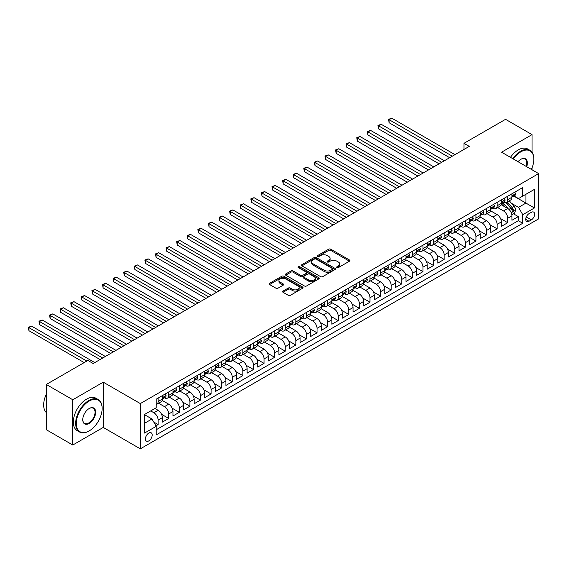 <?xml version="1.0" encoding="UTF-8"?>
<svg xmlns="http://www.w3.org/2000/svg" width="567" height="567" viewBox="0 0 567 567"><rect width="100%" height="100%" fill="white"/><g stroke="black" fill="none" stroke-linecap="round" stroke-linejoin="round"><path stroke-width="0.85" d="M336.975 267.567A1.028 0.595 0 0 0 338.428 267.567L349.478 261.189A1.467 0.85 0 0 0 349.91 260.593A1.467 0.85 0 0 0 349.478 259.991L330.759 249.182A1.467 0.85 0 0 0 328.683 249.182L317.633 255.561A1.028 0.595 0 0 0 317.336 255.979A1.028 0.595 0 0 0 317.633 256.404A1.028 0.595 0 0 0 319.086 256.404L320.518 255.575A4.706 2.715 0 0 1 327.173 255.575L328.732 256.475A4.706 2.715 0 0 1 330.114 258.396A4.706 2.715 0 0 1 328.732 260.317L327.308 261.146A1.028 0.595 0 0 0 327.003 261.564A1.028 0.595 0 0 0 327.308 261.989A1.028 0.595 0 0 0 328.761 261.989L330.192 261.16A4.706 2.715 0 0 1 336.848 261.16L338.407 262.06A4.706 2.715 0 0 1 339.782 263.981A4.706 2.715 0 0 1 338.407 265.902L336.975 266.731A1.028 0.595 0 0 0 336.67 267.149A1.028 0.595 0 0 0 336.975 267.567L336.975 266.731M148.802 440.885A4.791 2.771 120 0 0 151.935 436.661A4.791 2.771 120 0 0 151.198 432.819A4.791 2.771 120 0 0 148.802 433.06A4.791 2.771 120 0 0 145.669 437.285A4.791 2.771 120 0 0 146.406 441.126A4.791 2.771 120 0 0 148.802 440.885M283.032 291.091A1.467 0.85 0 0 0 282.6 291.686A1.467 0.85 0 0 0 283.032 292.288L288.284 295.322A1.467 0.85 0 0 0 290.361 295.322L302.636 288.234A1.467 0.85 0 0 0 303.062 287.639A1.467 0.85 0 0 0 302.636 287.037L283.918 276.228A1.467 0.85 0 0 0 281.834 276.228L269.566 283.316A1.467 0.85 0 0 0 269.134 283.911A1.467 0.85 0 0 0 269.566 284.514L275.909 288.178A1.467 0.85 0 0 0 277.993 288.178L283.238 285.144A1.467 0.85 0 0 0 283.67 284.542A1.467 0.85 0 0 0 283.238 283.947L280.098 282.125A3.934 2.268 0 0 1 278.943 280.523A3.934 2.268 0 0 1 281.374 278.425A3.934 2.268 0 0 1 285.662 278.914L297.98 286.03A3.934 2.268 0 0 1 299.135 287.639A3.934 2.268 0 0 1 296.704 289.737A3.934 2.268 0 0 1 292.416 289.241L290.361 288.057A1.467 0.85 0 0 0 288.284 288.057L283.032 291.091L283.032 292.288L288.284 289.276L288.284 288.057M103.251 382.172L72.789 399.756L46.31 384.461L46.31 429.722L72.789 445.017L103.251 427.433L140.325 448.837L140.325 403.576L103.251 382.172L103.251 427.433M532.03 152.239L532.03 134.613L501.575 152.197L538.65 173.608L140.325 403.576M532.03 134.613L505.544 119.325L463.962 143.331L463.962 149.447M46.31 384.461L87.885 360.456L93.186 363.518L469.263 146.392L463.962 143.331M320.624 276.646A1.467 0.85 0 0 0 322.701 276.646L334.977 269.566A1.467 0.85 0 0 0 335.402 268.964A1.467 0.85 0 0 0 334.977 268.368L316.258 257.56A1.467 0.85 0 0 0 314.175 257.56L301.906 264.64A1.467 0.85 0 0 0 301.474 265.243A1.467 0.85 0 0 0 301.906 265.845L320.624 276.646M298.731 267.794A1.028 0.595 0 0 1 299.773 267.936L299.773 266.717L318.803 277.702A1.467 0.85 0 0 1 319.235 278.298A1.467 0.85 0 0 1 318.803 278.9L306.534 285.988A1.467 0.85 0 0 1 304.451 285.988L285.74 275.179L285.74 273.981A1.467 0.85 0 0 0 285.307 274.577A1.467 0.85 0 0 0 285.74 275.179M285.74 273.981L290.991 270.948A1.467 0.85 0 0 1 293.068 270.948L300.659 275.328A1.467 0.85 0 0 0 302.735 275.328L306.223 273.315A1.467 0.85 0 0 0 306.655 272.72A1.467 0.85 0 0 0 306.223 272.117L298.32 267.553A1.028 0.595 0 0 1 298.015 267.135A1.028 0.595 0 0 1 298.653 266.582A1.028 0.595 0 0 1 299.773 266.717M155.925 425.824L158.122 424.555L153.728 422.018M150.709 410.919L153.884 412.755A5.996 3.459 60 0 1 158.122 420.09L162.36 417.645L162.36 422.11L168.718 418.439L161.552 414.3M158.604 403.243L164.48 406.638A5.996 3.459 60 0 1 168.718 413.974L172.956 411.529L172.956 415.994L179.314 412.322L172.148 408.19M169.2 397.127L175.075 400.522A5.996 3.459 60 0 1 179.314 407.857L183.545 405.412L183.545 409.877L189.902 406.206L182.737 402.074M179.796 391.01L185.664 394.405A5.996 3.459 60 0 1 189.902 401.741L194.141 399.296L194.141 403.761L200.498 400.089L193.333 395.957M190.392 384.894L196.26 388.289A5.996 3.459 60 0 1 200.498 395.624L204.737 393.179L204.737 397.644L211.094 393.973L203.929 389.841M200.98 378.777L206.856 382.172A5.996 3.459 60 0 1 211.094 389.508L215.332 387.063L215.332 391.528L221.683 387.856L214.524 383.724M211.576 372.661L217.452 376.056A5.996 3.459 60 0 1 221.683 383.391L225.921 380.946L225.921 385.411L232.279 381.74L225.113 377.608M222.172 366.544L228.04 369.939A5.996 3.459 60 0 1 232.279 377.275L236.517 374.83L236.517 379.295L242.874 375.623L235.709 371.491M232.761 360.428L238.636 363.823A5.996 3.459 60 0 1 242.874 371.158L247.113 368.713L247.113 373.178L253.47 369.507L246.305 365.375M243.356 354.318L249.232 357.706A5.996 3.459 60 0 1 253.47 365.042L257.702 362.596L257.702 367.062L264.059 363.39L256.894 359.258M253.952 348.202L259.821 351.59A5.996 3.459 60 0 1 264.059 358.925L268.297 356.48L268.297 360.945L274.655 357.274L267.489 353.142M264.541 342.085L270.416 345.473A5.996 3.459 60 0 1 274.655 352.816L278.893 350.363L278.893 354.829L285.251 351.164L278.085 347.025M275.137 335.969L281.012 339.357A5.996 3.459 60 0 1 285.251 346.699L289.489 344.247L289.489 348.712L295.839 345.048L288.674 340.909M285.733 329.852L291.601 333.24A5.996 3.459 60 0 1 295.839 340.583L300.078 338.13L300.078 342.596L306.435 338.931L299.27 334.792M296.328 323.736L302.197 327.124A5.996 3.459 60 0 1 306.435 334.466L310.673 332.014L310.673 336.479L317.031 332.815L309.865 328.676M306.917 317.619L312.793 321.007A5.996 3.459 60 0 1 317.031 328.35L321.269 325.897L321.269 330.363L327.62 326.698L320.461 322.559M317.513 311.503L323.388 314.891A5.996 3.459 60 0 1 327.62 322.233L331.858 319.788L331.858 324.246L338.215 320.582L331.05 316.443M328.109 305.386L333.977 308.774A5.996 3.459 60 0 1 338.215 316.117L342.454 313.671L342.454 318.137L348.811 314.465L341.646 310.326M338.697 299.27L344.573 302.658A5.996 3.459 60 0 1 348.811 310L353.05 307.555L353.05 312.02L359.407 308.349L352.242 304.21M349.293 293.153L355.169 296.541A5.996 3.459 60 0 1 359.407 303.884L363.638 301.438L363.638 305.904L369.996 302.232L362.83 298.093M359.889 287.037L365.758 290.424A5.996 3.459 60 0 1 369.996 297.767L374.234 295.322L374.234 299.787L380.592 296.116L373.426 291.977M370.485 280.92L376.353 284.308A5.996 3.459 60 0 1 380.592 291.651L384.83 289.205L384.83 293.671L391.187 289.999L384.022 285.86M381.074 274.804L386.949 278.191A5.996 3.459 60 0 1 391.187 285.534L395.426 283.089L395.426 287.554L401.776 283.883L394.618 279.744M391.669 268.687L397.545 272.075A5.996 3.459 60 0 1 401.776 279.418L406.015 276.972L406.015 281.438L412.372 277.766L405.207 273.627M402.265 262.571L408.134 265.958A5.996 3.459 60 0 1 412.372 273.301L416.61 270.856L416.61 275.321L422.968 271.65L415.802 267.511M412.854 256.454L418.729 259.842A5.996 3.459 60 0 1 422.968 267.185L427.206 264.739L427.206 269.205L433.564 265.533L426.398 261.394M423.45 250.338L429.325 253.732A5.996 3.459 60 0 1 433.564 261.068L437.795 258.623L437.795 263.088L444.152 259.417L436.987 255.278M434.046 244.221L439.914 247.616A5.996 3.459 60 0 1 444.152 254.952L448.391 252.506L448.391 256.971L454.748 253.3L447.583 249.168M444.634 238.105L450.51 241.499A5.996 3.459 60 0 1 454.748 248.835L458.987 246.39L458.987 250.855L465.344 247.184L458.179 243.052M455.23 231.988L461.106 235.383A5.996 3.459 60 0 1 465.344 242.719L469.582 240.273L469.582 244.738L475.933 241.067L468.767 236.935M465.826 225.872L471.694 229.266A5.996 3.459 60 0 1 475.933 236.602L480.171 234.157L480.171 238.622L486.529 234.951L479.363 230.819M476.422 219.755L482.29 223.15A5.996 3.459 60 0 1 486.529 230.486L490.767 228.04L490.767 232.505L497.124 228.834L489.959 224.702M487.01 213.639L492.886 217.033A5.996 3.459 60 0 1 497.124 224.369L501.363 221.924L501.363 226.389L507.713 222.718L507.713 218.252A5.996 3.459 -120 0 0 503.482 210.917L497.606 207.522M500.555 218.586L507.713 222.718M162.36 417.645A5.996 3.459 -120 0 0 158.122 410.302L154.947 408.467M172.956 411.529A5.996 3.459 -120 0 0 168.718 404.186L162.162 400.408M183.545 405.412A5.996 3.459 -120 0 0 179.314 398.069L172.758 394.292M194.141 399.296A5.996 3.459 -120 0 0 189.902 391.953L183.354 388.175M204.737 393.179A5.996 3.459 -120 0 0 200.498 385.836L193.949 382.059M215.332 387.063A5.996 3.459 -120 0 0 211.094 379.727L204.538 375.942M225.921 380.946A5.996 3.459 -120 0 0 221.683 373.61L215.134 369.826M236.517 374.83A5.996 3.459 -120 0 0 232.279 367.494L225.73 363.709M247.113 368.713A5.996 3.459 -120 0 0 242.874 361.377L236.319 357.593M257.702 362.596A5.996 3.459 -120 0 0 253.47 355.261L246.914 351.476M268.297 356.48A5.996 3.459 -120 0 0 264.059 349.144L257.51 345.36M278.893 350.363A5.996 3.459 -120 0 0 274.655 343.028L268.106 339.243M289.489 344.247A5.996 3.459 -120 0 0 285.251 336.911L278.695 333.127M300.078 338.13A5.996 3.459 -120 0 0 295.839 330.795L289.29 327.01M310.673 332.014A5.996 3.459 -120 0 0 306.435 324.678L299.886 320.894M321.269 325.897A5.996 3.459 -120 0 0 317.031 318.562L310.475 314.777M331.858 319.788A5.996 3.459 -120 0 0 327.62 312.445L321.071 308.661M342.454 313.671A5.996 3.459 -120 0 0 338.215 306.329L331.667 302.544M353.05 307.555A5.996 3.459 -120 0 0 348.811 300.212L342.255 296.428M363.638 301.438A5.996 3.459 -120 0 0 359.407 294.096L352.851 290.311M374.234 295.322A5.996 3.459 -120 0 0 369.996 287.979L363.447 284.195M384.83 289.205A5.996 3.459 -120 0 0 380.592 281.863L374.043 278.078M395.426 283.089A5.996 3.459 -120 0 0 391.187 275.746L384.632 271.969M406.015 276.972A5.996 3.459 -120 0 0 401.776 269.63L395.227 265.852M416.61 270.856A5.996 3.459 -120 0 0 412.372 263.513L405.823 259.736M427.206 264.739A5.996 3.459 -120 0 0 422.968 257.397L416.412 253.619M437.795 258.623A5.996 3.459 -120 0 0 433.564 251.28L427.008 247.503M448.391 252.506A5.996 3.459 -120 0 0 444.152 245.164L437.604 241.386M458.987 246.39A5.996 3.459 -120 0 0 454.748 239.047L448.199 235.27M469.582 240.273A5.996 3.459 -120 0 0 465.344 232.931L458.788 229.153M480.171 234.157A5.996 3.459 -120 0 0 475.933 226.821L469.384 223.037M490.767 228.04A5.996 3.459 -120 0 0 486.529 220.705L479.98 216.92M501.363 221.924A5.996 3.459 -120 0 0 497.124 214.588L490.568 210.804M531.343 212.32L529.011 213.667A4.642 2.679 120 0 0 525.978 217.763A4.642 2.679 120 0 0 526.686 221.484A4.642 2.679 120 0 0 529.011 221.25L531.343 219.904A4.642 2.679 120 0 0 534.376 215.814A4.642 2.679 120 0 0 533.66 212.093A4.642 2.679 120 0 0 531.343 212.32M140.325 448.837L538.65 218.869L538.65 173.608M144.564 423.273L151.977 418.992L156.216 426.327L156.216 434.889L522.76 223.27L522.76 214.709L518.522 207.366L511.413 203.262M156.216 426.327L144.564 433.06L144.564 414.463L156.216 407.737L156.216 399.175L522.76 187.549L522.76 196.111L534.412 189.385L534.412 207.983L522.76 214.709M164.423 397.793L164.48 397.828A5.996 3.459 60 0 0 167.478 398.126L171.716 395.681A5.996 3.459 -120 0 0 172.956 392.931L172.956 389.508M175.019 391.677L175.075 391.712A5.996 3.459 60 0 0 178.066 392.01L182.305 389.564A5.996 3.459 -120 0 0 183.545 386.822L183.545 383.391M185.615 385.56L185.664 385.595A5.996 3.459 60 0 0 188.662 385.893L192.9 383.448A5.996 3.459 -120 0 0 194.141 380.705L194.141 377.275M196.203 379.443L196.26 379.479A5.996 3.459 60 0 0 199.258 379.777L203.496 377.331A5.996 3.459 -120 0 0 204.737 374.589L204.737 371.158M206.799 373.334L206.856 373.362A5.996 3.459 60 0 0 209.854 373.66L214.085 371.215A5.996 3.459 -120 0 0 215.332 368.472L215.332 365.042M217.395 367.218L217.452 367.246A5.996 3.459 60 0 0 220.443 367.544L224.681 365.098A5.996 3.459 -120 0 0 225.921 362.356L225.921 358.925M227.984 361.101L228.04 361.129A5.996 3.459 60 0 0 231.038 361.427L235.277 358.982A5.996 3.459 -120 0 0 236.517 356.239L236.517 352.809M238.579 354.985L238.636 355.013A5.996 3.459 60 0 0 241.634 355.311L245.872 352.865A5.996 3.459 -120 0 0 247.113 350.123L247.113 346.692M249.175 348.868L249.232 348.896A5.996 3.459 60 0 0 252.223 349.194L256.461 346.749A5.996 3.459 -120 0 0 257.702 344.006L257.702 340.583M259.771 342.752L259.821 342.78A5.996 3.459 60 0 0 262.819 343.078L267.057 340.632A5.996 3.459 -120 0 0 268.297 337.889L268.297 334.466M270.36 336.635L270.416 336.663A5.996 3.459 60 0 0 273.414 336.961L277.653 334.516A5.996 3.459 -120 0 0 278.893 331.773L278.893 328.35M280.956 330.518L281.012 330.547A5.996 3.459 60 0 0 284.01 330.844L288.242 328.399A5.996 3.459 -120 0 0 289.489 325.656L289.489 322.233M291.551 324.402L291.601 324.43A5.996 3.459 60 0 0 294.599 324.728L298.837 322.283A5.996 3.459 -120 0 0 300.078 319.54L300.078 316.117M302.14 318.285L302.197 318.314A5.996 3.459 60 0 0 305.195 318.611L309.433 316.166A5.996 3.459 -120 0 0 310.673 313.423L310.673 310M312.736 312.169L312.793 312.197A5.996 3.459 60 0 0 315.791 312.495L320.029 310.05A5.996 3.459 -120 0 0 321.269 307.307L321.269 303.884M323.332 306.052L323.388 306.081A5.996 3.459 60 0 0 326.379 306.378L330.618 303.933A5.996 3.459 -120 0 0 331.858 301.19L331.858 297.767M333.92 299.936L333.977 299.971A5.996 3.459 60 0 0 336.975 300.262L341.214 297.817A5.996 3.459 -120 0 0 342.454 295.074L342.454 291.651M344.516 293.819L344.573 293.855A5.996 3.459 60 0 0 347.571 294.145L351.809 291.7A5.996 3.459 -120 0 0 353.05 288.957L353.05 285.534M355.112 287.703L355.169 287.738A5.996 3.459 60 0 0 358.16 288.029L362.398 285.584A5.996 3.459 -120 0 0 363.638 282.841L363.638 279.418M365.708 281.586L365.758 281.622A5.996 3.459 60 0 0 368.756 281.912L372.994 279.467A5.996 3.459 -120 0 0 374.234 276.724L374.234 273.301M376.297 275.47L376.353 275.505A5.996 3.459 60 0 0 379.351 275.803L383.59 273.351A5.996 3.459 -120 0 0 384.83 270.608L384.83 267.185M386.892 269.353L386.949 269.389A5.996 3.459 60 0 0 389.947 269.686L394.178 267.234A5.996 3.459 -120 0 0 395.426 264.491L395.426 261.068M397.488 263.237L397.545 263.272A5.996 3.459 60 0 0 400.536 263.57L404.774 261.118A5.996 3.459 -120 0 0 406.015 258.375L406.015 254.952M408.077 257.12L408.134 257.156A5.996 3.459 60 0 0 411.132 257.453L415.37 255.001A5.996 3.459 -120 0 0 416.61 252.258L416.61 248.835M418.673 251.004L418.729 251.039A5.996 3.459 60 0 0 421.728 251.337L425.966 248.892A5.996 3.459 -120 0 0 427.206 246.142L427.206 242.719M429.269 244.887L429.325 244.923A5.996 3.459 60 0 0 432.316 245.22L436.555 242.775A5.996 3.459 -120 0 0 437.795 240.025L437.795 236.602M439.864 238.771L439.914 238.806A5.996 3.459 60 0 0 442.912 239.104L447.15 236.659A5.996 3.459 -120 0 0 448.391 233.916L448.391 230.486M450.453 232.654L450.51 232.69A5.996 3.459 60 0 0 453.508 232.987L457.746 230.542A5.996 3.459 -120 0 0 458.987 227.799L458.987 224.369M461.049 226.538L461.106 226.573A5.996 3.459 60 0 0 464.104 226.871L468.335 224.426A5.996 3.459 -120 0 0 469.582 221.683L469.582 218.252M471.645 220.421L471.694 220.457A5.996 3.459 60 0 0 474.692 220.754L478.931 218.309A5.996 3.459 -120 0 0 480.171 215.566L480.171 212.136M482.233 214.312L482.29 214.34A5.996 3.459 60 0 0 485.288 214.638L489.527 212.193A5.996 3.459 -120 0 0 490.767 209.45L490.767 206.019M492.829 208.195L492.886 208.224A5.996 3.459 60 0 0 495.884 208.521L500.122 206.076A5.996 3.459 -120 0 0 501.363 203.333L501.363 199.903M156.216 429.758L518.309 220.705L518.309 216.601L511.951 220.272L511.951 215.807A5.996 3.459 -120 0 0 507.713 208.472L501.164 204.687M503.425 202.079L503.482 202.107A5.996 3.459 -120 0 0 506.473 202.405A5.996 3.459 -120 0 0 507.713 199.662L507.713 196.239M506.473 202.405L510.711 199.96A5.996 3.459 -120 0 0 511.951 197.217L511.951 193.786M158.122 398.069L158.122 401.5A5.996 3.459 60 0 1 156.882 404.243A5.996 3.459 60 0 1 156.216 404.484M156.882 404.243L161.12 401.797A5.996 3.459 -120 0 0 162.36 399.048L162.36 395.624M168.718 391.953L168.718 395.383A5.996 3.459 60 0 1 167.478 398.126M179.314 385.836L179.314 389.267A5.996 3.459 60 0 1 178.066 392.01M189.902 379.72L189.902 383.15A5.996 3.459 60 0 1 188.662 385.893M200.498 373.61L200.498 377.034A5.996 3.459 60 0 1 199.258 379.777M211.094 367.494L211.094 370.917A5.996 3.459 60 0 1 209.854 373.66M221.683 361.377L221.683 364.801A5.996 3.459 60 0 1 220.443 367.544M232.279 355.261L232.279 358.684A5.996 3.459 60 0 1 231.038 361.427M242.874 349.144L242.874 352.568A5.996 3.459 60 0 1 241.634 355.311M253.47 343.028L253.47 346.451A5.996 3.459 60 0 1 252.223 349.194M264.059 336.911L264.059 340.335A5.996 3.459 60 0 1 262.819 343.078M274.655 330.795L274.655 334.218A5.996 3.459 60 0 1 273.414 336.961M285.251 324.678L285.251 328.102A5.996 3.459 60 0 1 284.01 330.844M295.839 318.562L295.839 321.985A5.996 3.459 60 0 1 294.599 324.728M306.435 312.445L306.435 315.869A5.996 3.459 60 0 1 305.195 318.611M317.031 306.329L317.031 309.752A5.996 3.459 60 0 1 315.791 312.495M327.62 300.212L327.62 303.636A5.996 3.459 60 0 1 326.379 306.378M338.215 294.096L338.215 297.519A5.996 3.459 60 0 1 336.975 300.262M348.811 287.979L348.811 291.403A5.996 3.459 60 0 1 347.571 294.145M359.407 281.863L359.407 285.286A5.996 3.459 60 0 1 358.16 288.029M369.996 275.746L369.996 279.17A5.996 3.459 60 0 1 368.756 281.912M380.592 269.63L380.592 273.053A5.996 3.459 60 0 1 379.351 275.803M391.187 263.513L391.187 266.944A5.996 3.459 60 0 1 389.947 269.686M401.776 257.397L401.776 260.827A5.996 3.459 60 0 1 400.536 263.57M412.372 251.28L412.372 254.711A5.996 3.459 60 0 1 411.132 257.453M422.968 245.164L422.968 248.594A5.996 3.459 60 0 1 421.728 251.337M433.564 239.047L433.564 242.478A5.996 3.459 60 0 1 432.316 245.22M444.152 232.931L444.152 236.361A5.996 3.459 60 0 1 442.912 239.104M454.748 226.814L454.748 230.245A5.996 3.459 60 0 1 453.508 232.987M465.344 220.705L465.344 224.128A5.996 3.459 60 0 1 464.104 226.871M475.933 214.588L475.933 218.012A5.996 3.459 60 0 1 474.692 220.754M486.529 208.472L486.529 211.895A5.996 3.459 60 0 1 485.288 214.638M497.124 202.355L497.124 205.778A5.996 3.459 60 0 1 495.884 208.521M497.124 224.369L497.124 228.834M486.529 230.486L486.529 234.951M475.933 236.602L475.933 241.067M465.344 242.719L465.344 247.184M454.748 248.835L454.748 253.3M444.152 254.952L444.152 259.417M433.564 261.068L433.564 265.533M422.968 267.185L422.968 271.65M412.372 273.301L412.372 277.766M401.776 279.418L401.776 283.883M391.187 285.534L391.187 289.999M380.592 291.651L380.592 296.116M369.996 297.767L369.996 302.232M359.407 303.884L359.407 308.349M348.811 310L348.811 314.465M338.215 316.117L338.215 320.582M327.62 322.233L327.62 326.698M317.031 328.35L317.031 332.815M306.435 334.466L306.435 338.931M295.839 340.583L295.839 345.048M285.251 346.699L285.251 351.164M274.655 352.816L274.655 357.274M264.059 358.925L264.059 363.39M253.47 365.042L253.47 369.507M242.874 371.158L242.874 375.623M232.279 377.275L232.279 381.74M221.683 383.391L221.683 387.856M211.094 389.508L211.094 393.973M200.498 395.624L200.498 400.089M189.902 401.741L189.902 406.206M179.314 407.857L179.314 412.322M168.718 413.974L168.718 418.439M158.122 420.09L158.122 424.555M151.977 418.992L144.564 414.711M518.522 207.366L525.935 203.085L525.935 194.283L534.412 189.385M513.808 196.083L534.412 207.983M514.014 195.962L518.522 198.563L522.76 196.111M532.03 169.781L532.03 167.903M72.789 399.756L72.789 445.017M513.489 213.823L518.309 216.601M518.309 220.705L522.76 223.27M337.386 267.716L338.407 267.128A4.706 2.715 0 0 0 339.782 265.207L339.782 263.981M330.114 258.396L330.114 259.622A4.706 2.715 0 0 1 328.732 261.543L327.719 262.131M349.456 261.203L330.759 250.408A1.467 0.85 0 0 0 328.683 250.408L318.044 256.546M334.955 269.58L316.258 258.779A1.467 0.85 0 0 0 314.175 258.779L301.928 265.852M332.375 269.389A1.028 0.595 0 0 0 332.673 268.964A1.028 0.595 0 0 0 332.375 268.545L315.947 259.062A1.028 0.595 0 0 0 314.487 259.062L312.984 259.927A4.706 2.715 0 0 0 311.602 261.848A4.706 2.715 0 0 0 312.984 263.775L324.211 270.253A4.706 2.715 0 0 0 330.866 270.253L332.375 269.389L332.375 270.608A1.028 0.595 0 0 0 332.673 270.19L332.673 268.964M311.602 261.848L311.602 263.074A4.706 2.715 0 0 0 312.984 264.995L312.984 263.775M332.375 270.608L330.866 271.48A4.706 2.715 0 0 1 324.211 271.48L312.984 264.995M285.754 275.193L290.991 272.167L290.991 270.948M306.655 272.72L306.655 273.939A1.467 0.85 0 0 1 306.223 274.541L302.735 276.554A1.467 0.85 0 0 1 300.659 276.554L293.068 272.167A1.467 0.85 0 0 0 290.991 272.167M299.773 267.936L318.782 278.914M308.533 279.878A3.934 2.268 0 0 0 312.821 280.367A3.934 2.268 0 0 0 315.252 278.269A3.934 2.268 0 0 0 314.097 276.668L309.759 274.159A1.467 0.85 0 0 0 307.675 274.159L304.195 276.172A1.467 0.85 0 0 0 303.763 276.767A1.467 0.85 0 0 0 304.195 277.369L308.533 279.878L308.533 281.097A3.934 2.268 0 0 0 312.821 281.593A3.934 2.268 0 0 0 315.252 279.496L315.252 278.269M303.763 276.767L303.763 277.993A1.467 0.85 0 0 0 304.195 278.595L304.195 277.369M308.533 281.097L304.195 278.595M299.135 287.639L299.135 288.858A3.934 2.268 0 0 1 296.704 290.956A3.934 2.268 0 0 1 292.416 290.467L290.361 289.276A1.467 0.85 0 0 0 288.284 289.276M278.943 280.523L278.943 281.742A3.934 2.268 0 0 0 280.098 283.351L280.098 282.125M283.224 285.158L280.098 283.351M302.615 288.249L283.918 277.454A1.467 0.85 0 0 0 281.834 277.454L269.587 284.528L269.566 283.316M511.866 214.758L514.602 213.178L515.658 210.123A3.969 2.289 -120 0 0 514.113 206.395L509.272 200.789M508.308 208.854L502.773 202.454M505.154 206.99L501.944 203.277A9.511 5.493 -120 0 0 501.653 202.943M389.118 147.214L428.475 169.937L367.933 134.981L367.933 131.927L370.577 130.396L433.769 166.875M505.934 202.617L510.832 208.287A3.969 2.289 60 0 1 512.249 211.023C512.844 211.824 513.27 211.576 513.518 210.286A3.969 2.289 -120 0 0 512.1 207.557L507.259 201.951M506.225 202.525L511.484 208.621A2.02 1.169 60 0 1 511.994 209.407L513.518 210.286M512.249 211.023L512.533 211.491M514.758 192.17L515.658 193.73A3.969 2.289 60 0 1 514.836 195.487L512.823 196.65A3.969 2.289 -120 0 0 513.518 195.735L513.433 195.381M452.31 156.173L389.118 119.694L391.769 118.163L454.961 154.649M512.086 196.834L512.1 196.834A3.969 2.289 -120 0 0 512.823 196.65M513.007 195.438L513.518 195.735L512.249 196.465A3.969 2.289 60 0 1 511.951 197.032M449.659 157.704L389.118 122.748L389.118 119.694L388.537 119.353L391.769 118.163M389.118 122.748L388.537 119.353M531.385 169.413A18.279 10.553 120 0 0 533.831 159.263A18.279 10.553 120 0 0 520.903 151.8A18.279 10.553 120 0 0 513.341 158.994M512.795 158.682A18.725 10.816 -60 0 1 520.591 151.254A18.725 10.816 -60 0 1 529.954 150.326A18.725 10.816 -60 0 1 533.831 158.895A18.725 10.816 -60 0 1 533.831 159.079M518.032 161.701A9.136 5.273 -60 0 1 520.903 159.263L520.903 159.263A9.136 5.273 -60 0 1 526.693 166.705M510.463 157.335A18.725 10.816 -60 0 1 518.259 149.908A18.725 10.816 -60 0 1 527.622 148.979L529.954 150.326M526.141 166.379A8.689 5.018 120 0 0 524.936 159.015A8.689 5.018 120 0 0 520.747 159.362M88.891 431.069L89.21 430.885A18.279 10.553 120 0 0 102.138 408.502A18.279 10.553 120 0 0 89.21 401.039A18.279 10.553 120 0 0 76.29 423.421A18.279 10.553 120 0 0 89.21 430.885L88.891 431.069A18.725 10.816 -60 0 1 79.529 431.997A18.725 10.816 -60 0 1 76.658 416.993A18.725 10.816 -60 0 1 88.891 400.486A18.725 10.816 -60 0 1 98.254 399.558A18.725 10.816 -60 0 1 102.138 408.134A18.725 10.816 -60 0 1 102.131 408.318M89.21 423.421A9.136 5.273 -60 0 1 82.747 419.693A9.136 5.273 -60 0 1 89.21 408.502L89.21 408.502A9.136 5.273 -60 0 1 95.674 412.23A9.136 5.273 -60 0 1 89.21 423.421M82.754 419.509A8.689 5.018 120 0 0 84.547 423.301A8.689 5.018 120 0 0 88.891 422.876A8.689 5.018 120 0 0 94.569 415.214A8.689 5.018 120 0 0 93.236 408.254A8.689 5.018 120 0 0 89.047 408.594M79.529 431.997L77.197 430.651A18.725 10.816 -60 0 1 74.327 415.646A18.725 10.816 -60 0 1 86.56 399.14A18.725 10.816 -60 0 1 95.929 398.218L98.254 399.558M46.31 412.599A18.725 10.816 -60 0 1 46.31 394.249M504.169 198.287L505.069 199.846A3.969 2.289 60 0 1 504.247 201.604L502.234 202.766A3.969 2.289 -120 0 0 502.922 201.852L502.844 201.498M441.714 162.29L378.529 125.81L381.173 124.279L444.365 160.759M501.49 202.951L501.512 202.951A3.969 2.289 -120 0 0 502.234 202.766M502.412 201.554L502.922 201.852L501.653 202.582A3.969 2.289 60 0 1 501.363 203.149M439.071 163.82L378.529 128.865L378.529 125.81L377.941 125.47L381.173 124.279M378.529 128.865L377.941 125.47M493.573 204.403L494.474 205.963A3.969 2.289 60 0 1 493.651 207.72L491.639 208.883A3.969 2.289 -120 0 0 492.333 207.969L492.248 207.614M431.126 168.406L367.352 131.587L370.577 130.396M490.902 209.067L490.916 209.067A3.969 2.289 -120 0 0 491.639 208.883M491.816 207.671L492.333 207.969L491.057 208.699A3.969 2.289 60 0 1 490.767 209.266M367.933 134.981L367.352 131.587M482.978 210.52L483.878 212.079A3.969 2.289 60 0 1 483.056 213.837L481.043 214.999A3.969 2.289 -120 0 0 481.737 214.078L481.652 213.731M420.53 174.523L357.338 138.043L359.988 136.512L423.18 172.992M480.306 215.184L480.32 215.184A3.969 2.289 -120 0 0 481.043 214.999M481.227 213.787L481.737 214.078L480.469 214.815A3.969 2.289 60 0 1 480.171 215.382M417.879 176.054L357.338 141.098L357.338 138.043L356.756 137.703L359.988 136.512M357.338 141.098L356.756 137.703M472.389 216.637L473.289 218.196A3.969 2.289 60 0 1 472.467 219.953L470.454 221.109A3.969 2.289 -120 0 0 471.142 220.194L471.057 219.847M409.934 180.639L346.742 144.16L349.392 142.629L412.585 179.108M469.71 221.3L469.724 221.3A3.969 2.289 -120 0 0 470.454 221.109M470.631 219.904L471.142 220.194L469.873 220.932A3.969 2.289 60 0 1 469.582 221.499M407.29 182.17L346.742 147.214L346.742 144.16L346.161 143.82L349.392 142.629M346.742 147.214L346.161 143.82M461.793 222.753L462.693 224.312A3.969 2.289 60 0 1 461.871 226.063L459.858 227.225A3.969 2.289 -120 0 0 460.546 226.311L460.468 225.964M399.345 186.756L336.153 150.276L338.797 148.745L401.989 185.225M459.121 227.417L459.135 227.417A3.969 2.289 -120 0 0 459.858 227.225M460.035 226.02L460.546 226.311L459.277 227.048A3.969 2.289 60 0 1 458.987 227.615M396.694 188.287L336.153 153.331L336.153 150.276L335.565 149.936L338.797 148.745M336.153 153.331L335.565 149.936M451.197 228.87L452.097 230.429A3.969 2.289 60 0 1 451.275 232.179L449.262 233.342A3.969 2.289 -120 0 0 449.957 232.427L449.872 232.08M388.749 192.872L325.557 156.386L328.208 154.862L391.4 191.341M448.525 233.533L448.54 233.533A3.969 2.289 -120 0 0 449.262 233.342M449.44 232.137L449.957 232.427L448.681 233.165A3.969 2.289 60 0 1 448.391 233.732M386.099 194.403L325.557 159.447L325.557 156.386L324.976 156.053L328.208 154.862M325.557 159.447L324.976 156.053M440.602 234.986L441.502 236.545A3.969 2.289 60 0 1 440.687 238.296L438.674 239.458A3.969 2.289 -120 0 0 439.361 238.544L439.276 238.197M378.154 198.989L314.961 162.502L317.612 160.978L380.804 197.458M437.93 239.65L437.944 239.65A3.969 2.289 -120 0 0 438.674 239.458M438.851 238.253L439.361 238.544L438.093 239.281A3.969 2.289 60 0 1 437.795 239.848M375.51 200.52L314.961 165.564L314.961 162.502L314.38 162.169L317.612 160.978M314.961 165.564L314.38 162.169M430.013 241.095L430.913 242.662A3.969 2.289 60 0 1 430.091 244.412L428.078 245.575A3.969 2.289 -120 0 0 428.765 244.66L428.687 244.313M367.558 205.105L304.373 168.619L307.016 167.095L370.208 203.574M427.334 245.766L427.355 245.766A3.969 2.289 -120 0 0 428.078 245.575M428.255 244.37L428.765 244.66L427.497 245.398A3.969 2.289 60 0 1 427.206 245.965M364.914 206.636L304.373 171.681L304.373 168.619L303.784 168.286L307.016 167.095M304.373 171.681L303.784 168.286M419.417 247.212L420.317 248.771A3.969 2.289 60 0 1 419.495 250.529L417.482 251.691A3.969 2.289 -120 0 0 418.177 250.777L418.092 250.43M356.969 211.222L293.777 174.735L296.428 173.211L359.613 209.691M416.745 251.883L416.759 251.883A3.969 2.289 -120 0 0 417.482 251.691M417.659 250.479L418.177 250.777L416.901 251.514A3.969 2.289 60 0 1 416.61 252.081M354.318 212.753L293.777 177.797L293.777 174.735L293.196 174.402L296.428 173.211M293.777 177.797L293.196 174.402M408.821 253.329L409.721 254.888A3.969 2.289 60 0 1 408.899 256.645L406.886 257.808A3.969 2.289 -120 0 0 407.581 256.894L407.496 256.546M346.373 217.338L283.181 180.852L285.832 179.328L349.024 215.807M406.149 257.992L406.163 257.992A3.969 2.289 -120 0 0 406.886 257.808M407.071 256.596L407.581 256.894L406.312 257.631A3.969 2.289 60 0 1 406.015 258.191M343.722 218.869L283.181 183.914L283.181 180.852L282.6 180.519L285.832 179.328M283.181 183.914L282.6 180.519M398.232 259.445L399.133 261.004A3.969 2.289 60 0 1 398.31 262.762L396.298 263.924A3.969 2.289 -120 0 0 396.985 263.01L396.9 262.656M335.777 223.455L272.585 186.968L275.236 185.444L338.428 221.924M395.553 264.109L395.575 264.109A3.969 2.289 -120 0 0 396.298 263.924M396.475 262.712L396.985 263.01L395.716 263.747A3.969 2.289 60 0 1 395.426 264.307M333.134 224.986L272.585 190.03L272.585 186.968L272.004 186.635L275.236 185.444M272.585 190.03L272.004 186.635M387.637 265.562L388.537 267.121A3.969 2.289 60 0 1 387.715 268.878L385.702 270.041A3.969 2.289 -120 0 0 386.396 269.127L386.311 268.772M325.189 229.571L261.997 193.085L264.64 191.561L327.832 228.04M384.965 270.225L384.979 270.225A3.969 2.289 -120 0 0 385.702 270.041M385.879 268.829L386.396 269.127L385.121 269.864A3.969 2.289 60 0 1 384.83 270.424M322.538 231.102L261.997 196.147L261.997 193.085L261.415 192.752L264.64 191.561M261.997 196.147L261.415 192.752M377.041 271.678L377.941 273.237A3.969 2.289 60 0 1 377.119 274.995L375.106 276.157A3.969 2.289 -120 0 0 375.801 275.243L375.715 274.889M314.593 235.688L251.401 199.201L254.051 197.67L317.244 234.157M374.369 276.342L374.383 276.342A3.969 2.289 -120 0 0 375.106 276.157M375.29 274.945L375.801 275.243L374.525 275.98A3.969 2.289 60 0 1 374.234 276.54M311.942 237.219L251.401 202.263L251.401 199.201L250.82 198.868L254.051 197.67M251.401 202.263L250.82 198.868M366.452 277.795L367.352 279.354A3.969 2.289 60 0 1 366.53 281.112L364.517 282.274A3.969 2.289 -120 0 0 365.205 281.36L365.12 281.005M303.997 241.804L240.805 205.318L243.456 203.787L306.648 240.273M363.773 282.458L363.787 282.458A3.969 2.289 -120 0 0 364.517 282.274M364.694 281.062L365.205 281.36L363.936 282.097A3.969 2.289 60 0 1 363.638 282.657M301.353 243.328L240.805 208.38L240.805 205.318L240.224 204.985L243.456 203.787M240.805 208.38L240.224 204.985M355.856 283.911L356.756 285.47A3.969 2.289 60 0 1 355.934 287.228L353.921 288.39A3.969 2.289 -120 0 0 354.609 287.476L354.531 287.122M293.408 247.921L230.216 211.434L232.86 209.903L296.052 246.39M353.177 288.575L353.198 288.575A3.969 2.289 -120 0 0 353.921 288.39M354.099 287.178L354.609 287.476L353.34 288.213A3.969 2.289 60 0 1 353.05 288.773M290.758 249.445L230.216 214.496L230.216 211.434L229.628 211.101L232.86 209.903M230.216 214.496L229.628 211.101M345.26 290.028L346.161 291.587A3.969 2.289 60 0 1 345.338 293.345L343.326 294.507A3.969 2.289 -120 0 0 344.02 293.593L343.935 293.238M282.813 254.037L219.62 217.551L222.271 216.02L285.463 252.506M342.588 294.691L342.603 294.691A3.969 2.289 -120 0 0 343.326 294.507M343.503 293.295L344.02 293.593L342.744 294.33A3.969 2.289 60 0 1 342.454 294.89M280.162 255.561L219.62 220.613L219.62 217.551L219.039 217.218L222.271 216.02M219.62 220.613L219.039 217.218M334.665 296.144L335.565 297.703A3.969 2.289 60 0 1 334.743 299.461L332.73 300.623A3.969 2.289 -120 0 0 333.424 299.709L333.339 299.355M272.217 260.154L209.025 223.667L211.675 222.136L274.867 258.623M331.993 300.808L332.007 300.808A3.969 2.289 -120 0 0 332.73 300.623M332.914 299.411L333.424 299.709L332.156 300.439A3.969 2.289 60 0 1 331.858 301.006M269.566 261.678L209.025 226.729L209.025 223.667L208.443 223.334L211.675 222.136M209.025 226.729L208.443 223.334M324.076 302.261L324.976 303.82A3.969 2.289 60 0 1 324.154 305.578L322.141 306.74A3.969 2.289 -120 0 0 322.829 305.826L322.751 305.471M261.621 266.27L198.436 229.784L201.079 228.253L264.272 264.739M321.397 306.924L321.418 306.924A3.969 2.289 -120 0 0 322.141 306.74M322.318 305.528L322.829 305.826L321.56 306.556A3.969 2.289 60 0 1 321.269 307.123M258.977 267.794L198.436 232.839L198.436 229.784L197.848 229.451L201.079 228.253M198.436 232.839L197.848 229.451M313.48 308.377L314.38 309.936A3.969 2.289 60 0 1 313.558 311.694L311.545 312.856A3.969 2.289 -120 0 0 312.24 311.942L312.155 311.588M251.032 272.387L187.84 235.9L190.484 234.369L253.676 270.856M310.808 313.041L310.822 313.041A3.969 2.289 -120 0 0 311.545 312.856M311.722 311.644L312.24 311.942L310.964 312.672A3.969 2.289 60 0 1 310.673 313.239M248.381 273.911L187.84 238.955L187.84 235.9L187.259 235.567L190.484 234.369M187.84 238.955L187.259 235.567M302.884 314.494L303.784 316.053A3.969 2.289 60 0 1 302.962 317.811L300.949 318.973A3.969 2.289 -120 0 0 301.644 318.059L301.559 317.704M240.436 278.496L177.244 242.017L179.895 240.486L243.087 276.972M300.212 319.157L300.226 319.157A3.969 2.289 -120 0 0 300.949 318.973M301.134 317.761L301.644 318.059L300.375 318.789A3.969 2.289 60 0 1 300.078 319.356M237.786 280.027L177.244 245.072L177.244 242.017L176.663 241.677L179.895 240.486M177.244 245.072L176.663 241.677M292.296 320.61L293.196 322.169A3.969 2.289 60 0 1 292.374 323.927L290.361 325.089A3.969 2.289 -120 0 0 291.048 324.175L290.963 323.821M229.841 284.613L166.648 248.133L169.299 246.602L232.491 283.089M289.617 325.274L289.631 325.274A3.969 2.289 -120 0 0 290.361 325.089M290.538 323.877L291.048 324.175L289.78 324.905A3.969 2.289 60 0 1 289.489 325.472M227.197 286.144L166.648 251.188L166.648 248.133L166.067 247.793L169.299 246.602M166.648 251.188L166.067 247.793M281.7 326.727L282.6 328.286A3.969 2.289 60 0 1 281.778 330.044L279.765 331.206A3.969 2.289 -120 0 0 280.452 330.292L280.374 329.937M219.252 290.729L156.06 254.25L158.703 252.719L221.895 289.205M279.028 331.39L279.042 331.39A3.969 2.289 -120 0 0 279.765 331.206M279.942 329.994L280.452 330.292L279.184 331.022A3.969 2.289 60 0 1 278.893 331.589M216.601 292.26L156.06 257.305L156.06 254.25L155.471 253.91L158.703 252.719M156.06 257.305L155.471 253.91M271.104 332.843L272.004 334.402A3.969 2.289 60 0 1 271.182 336.16L269.169 337.322A3.969 2.289 -120 0 0 269.864 336.408L269.779 336.054M208.656 296.846L145.464 260.366L148.115 258.835L211.307 295.322M268.432 337.507L268.446 337.507A3.969 2.289 -120 0 0 269.169 337.322M269.346 336.111L269.864 336.408L268.588 337.138A3.969 2.289 60 0 1 268.297 337.705M206.005 298.377L145.464 263.421L145.464 260.366L144.883 260.026L148.115 258.835M145.464 263.421L144.883 260.026M260.508 338.96L261.408 340.519A3.969 2.289 60 0 1 260.593 342.277L258.58 343.439A3.969 2.289 -120 0 0 259.268 342.525L259.183 342.17M198.06 302.962L134.868 266.483L137.519 264.952L200.711 301.438M257.836 343.623L257.85 343.623A3.969 2.289 -120 0 0 258.58 343.439M258.758 342.227L259.268 342.525L257.999 343.255A3.969 2.289 60 0 1 257.702 343.822M195.409 304.493L134.868 269.538L134.868 266.483L134.287 266.143L137.519 264.952M134.868 269.538L134.287 266.143M249.919 345.076L250.82 346.635A3.969 2.289 60 0 1 249.997 348.393L247.985 349.555A3.969 2.289 -120 0 0 248.672 348.641L248.594 348.287M187.464 309.079L124.279 272.599L126.923 271.069L190.115 307.555M247.24 349.74L247.262 349.74A3.969 2.289 -120 0 0 247.985 349.555M248.162 348.344L248.672 348.641L247.403 349.371A3.969 2.289 60 0 1 247.113 349.938M184.821 310.61L124.279 275.654L124.279 272.599L123.691 272.259L126.923 271.069M124.279 275.654L123.691 272.259M239.324 351.193L240.224 352.752A3.969 2.289 60 0 1 239.402 354.51L237.389 355.672A3.969 2.289 -120 0 0 238.083 354.758L237.998 354.403M176.876 315.195L113.684 278.716L116.334 277.185L179.519 313.671M236.652 355.856L236.666 355.856A3.969 2.289 -120 0 0 237.389 355.672M237.566 354.46L238.083 354.758L236.808 355.488A3.969 2.289 60 0 1 236.517 356.055M174.225 316.726L113.684 281.771L113.684 278.716L113.102 278.376L116.334 277.185M113.684 281.771L113.102 278.376M228.728 357.309L229.628 358.868A3.969 2.289 60 0 1 228.806 360.626L226.793 361.789A3.969 2.289 -120 0 0 227.487 360.874L227.402 360.52M166.28 321.312L103.088 284.832L105.738 283.302L168.931 319.781M226.056 361.973L226.07 361.973A3.969 2.289 -120 0 0 226.793 361.789M226.977 360.577L227.487 360.874L226.219 361.604A3.969 2.289 60 0 1 225.921 362.171M163.629 322.843L103.088 287.887L103.088 284.832L102.507 284.492L105.738 283.302M103.088 287.887L102.507 284.492M218.139 363.426L219.039 364.985A3.969 2.289 60 0 1 218.217 366.743L216.204 367.905A3.969 2.289 -120 0 0 216.892 366.991L216.807 366.636M155.684 327.428L92.492 290.949L95.143 289.418L158.335 325.897M215.46 368.089L215.481 368.089A3.969 2.289 -120 0 0 216.204 367.905M216.381 366.693L216.892 366.991L215.623 367.721A3.969 2.289 60 0 1 215.332 368.288M153.04 328.959L92.492 294.004L92.492 290.949L91.911 290.609L95.143 289.418M92.492 294.004L91.911 290.609M207.543 369.542L208.443 371.101A3.969 2.289 60 0 1 207.621 372.859L205.608 374.014A3.969 2.289 -120 0 0 206.303 373.1L206.218 372.753M145.095 333.545L81.903 297.065L84.547 295.535L147.739 332.014M204.871 374.206L204.885 374.206A3.969 2.289 -120 0 0 205.608 374.014M205.786 372.81L206.303 373.1L205.027 373.837A3.969 2.289 60 0 1 204.737 374.404M142.445 335.076L81.903 300.12L81.903 297.065L81.322 296.725L84.547 295.535M81.903 300.12L81.322 296.725M196.947 375.659L197.848 377.218A3.969 2.289 60 0 1 197.025 378.969L195.013 380.131A3.969 2.289 -120 0 0 195.707 379.217L195.622 378.869M134.499 339.661L71.307 303.182L73.958 301.651L137.15 338.13M194.275 380.322L194.29 380.322A3.969 2.289 -120 0 0 195.013 380.131M195.197 378.926L195.707 379.217L194.431 379.954A3.969 2.289 60 0 1 194.141 380.521M131.849 341.192L71.307 306.237L71.307 303.182L70.726 302.842L73.958 301.651M71.307 306.237L70.726 302.842M186.359 381.775L187.259 383.335A3.969 2.289 60 0 1 186.437 385.085L184.424 386.247A3.969 2.289 -120 0 0 185.111 385.333L185.026 384.986M123.904 345.778L60.712 309.291L63.362 307.768L126.554 344.247M183.68 386.439L183.694 386.439A3.969 2.289 -120 0 0 184.424 386.247M184.601 385.043L185.111 385.333L183.843 386.07A3.969 2.289 60 0 1 183.545 386.637M121.26 347.309L60.712 312.353L60.712 309.291L60.13 308.958L63.362 307.768M60.712 312.353L60.13 308.958M175.763 387.892L176.663 389.451A3.969 2.289 60 0 1 175.841 391.202L173.828 392.364A3.969 2.289 -120 0 0 174.516 391.45L174.438 391.102M113.315 351.894L50.123 315.408L52.766 313.884L115.959 350.363M173.084 392.555L173.105 392.555A3.969 2.289 -120 0 0 173.828 392.364M174.005 391.159L174.516 391.45L173.247 392.187A3.969 2.289 60 0 1 172.956 392.754M110.664 353.425L50.123 318.47L50.123 315.408L49.535 315.075L52.766 313.884M50.123 318.47L49.535 315.075M165.167 394.008L166.067 395.568A3.969 2.289 60 0 1 165.245 397.318L163.232 398.481A3.969 2.289 -120 0 0 163.927 397.566L163.842 397.219M102.719 358.011L39.527 321.524L42.178 320.001L105.363 356.48M162.495 398.672L162.509 398.672A3.969 2.289 -120 0 0 163.232 398.481M163.409 397.276L163.927 397.566L162.651 398.303A3.969 2.289 60 0 1 162.36 398.87M100.068 359.542L39.527 324.586L39.527 321.524L38.946 321.191L42.178 320.001M39.527 324.586L38.946 321.191M86.829 361.066L28.931 327.641L31.582 326.117L94.774 362.596M84.178 362.596L28.931 330.703L28.931 327.641L28.35 327.308L31.582 326.117M28.931 330.703L28.35 327.308M153.884 412.755L158.122 410.302M164.48 406.638L168.718 404.186M175.075 400.522L179.314 398.069M185.664 394.405L189.902 391.953M196.26 388.289L200.498 385.836M206.856 382.172L211.094 379.727M217.452 376.056L221.683 373.61M228.04 369.939L232.279 367.494M238.636 363.823L242.874 361.377M249.232 357.706L253.47 355.261M259.821 351.59L264.059 349.144M270.416 345.473L274.655 343.028M281.012 339.357L285.251 336.911M291.601 333.24L295.839 330.795M302.197 327.124L306.435 324.678M312.793 321.007L317.031 318.562M323.388 314.891L327.62 312.445M333.977 308.774L338.215 306.329M344.573 302.658L348.811 300.212M355.169 296.541L359.407 294.096M365.758 290.424L369.996 287.979M376.353 284.308L380.592 281.863M386.949 278.191L391.187 275.746M397.545 272.075L401.776 269.63M408.134 265.958L412.372 263.513M418.729 259.842L422.968 257.397M429.325 253.732L433.564 251.28M439.914 247.616L444.152 245.164M450.51 241.499L454.748 239.047M461.106 235.383L465.344 232.931M471.694 229.266L475.933 226.821M482.29 223.15L486.529 220.705M492.886 217.033L497.124 214.588M503.482 210.917L507.713 208.472M507.713 199.662L511.951 197.217M158.122 401.5L162.36 399.048M168.718 395.383L172.956 392.931M179.314 389.267L183.545 386.822M189.902 383.15L194.141 380.705M200.498 377.034L204.737 374.589M211.094 370.917L215.332 368.472M221.683 364.801L225.921 362.356M232.279 358.684L236.517 356.239M242.874 352.568L247.113 350.123M253.47 346.451L257.702 344.006M264.059 340.335L268.297 337.889M274.655 334.218L278.893 331.773M285.251 328.102L289.489 325.656M295.839 321.985L300.078 319.54M306.435 315.869L310.673 313.423M317.031 309.752L321.269 307.307M327.62 303.636L331.858 301.19M338.215 297.519L342.454 295.074M348.811 291.403L353.05 288.957M359.407 285.286L363.638 282.841M369.996 279.17L374.234 276.724M380.592 273.053L384.83 270.608M391.187 266.944L395.426 264.491M401.776 260.827L406.015 258.375M412.372 254.711L416.61 252.258M422.968 248.594L427.206 246.142M433.564 242.478L437.795 240.025M444.152 236.361L448.391 233.916M454.748 230.245L458.987 227.799M465.344 224.128L469.582 221.683M475.933 218.012L480.171 215.566M486.529 211.895L490.767 209.45M497.124 205.778L501.363 203.333M507.713 218.252L511.951 215.807M526.261 216.977L531.343 219.904M525.722 219.358L529.011 221.25M338.407 267.128L338.407 265.902M327.308 261.989L327.308 261.146M328.732 261.543L328.732 260.317M317.633 256.404L317.633 255.561M328.683 250.408L328.683 249.182M330.759 250.408L330.759 249.182M349.478 261.189L349.478 259.991M301.906 265.845L301.906 264.64M314.175 258.779L314.175 257.56M316.258 258.779L316.258 257.56M334.977 269.566L334.977 268.368M324.211 271.48L324.211 270.253M330.866 271.48L330.866 270.253M293.068 272.167L293.068 270.948M300.659 276.554L300.659 275.328M302.735 276.554L302.735 275.328M306.223 274.541L306.223 273.315M318.803 278.9L318.803 277.702M290.361 289.276L290.361 288.057M292.416 290.467L292.416 289.241M283.238 285.144L283.238 283.947M281.834 277.454L281.834 276.228M283.918 277.454L283.918 276.228M302.636 288.234L302.636 287.037M511.257 212.724L515.637 210.194M512.1 207.557L514.113 206.395M508.939 209.379L510.832 208.287M515.637 193.68L511.951 195.806M505.041 199.797L501.363 201.923M494.445 205.913L490.767 208.039M483.857 212.03L480.171 214.156M473.261 218.146L469.582 220.272M462.665 224.263L458.987 226.389M452.076 230.379L448.391 232.505M441.48 236.496L437.795 238.622M430.885 242.612L427.206 244.738M420.289 248.729L416.61 250.855M409.7 254.845L406.015 256.971M399.104 260.962L395.426 263.088M388.508 267.078L384.83 269.205M377.92 273.195L374.234 275.321M367.324 279.311L363.638 281.438M356.728 285.428L353.05 287.554M346.132 291.544L342.454 293.671M335.544 297.661L331.858 299.787M324.948 303.777L321.269 305.904M314.352 309.894L310.673 312.02M303.763 316.01L300.078 318.13M293.167 322.127L289.489 324.246M282.572 328.243L278.893 330.363M271.983 334.353L268.297 336.479M261.387 340.469L257.702 342.596M250.791 346.586L247.113 348.712M240.195 352.702L236.517 354.829M229.607 358.819L225.921 360.945M219.011 364.935L215.332 367.062M208.415 371.052L204.737 373.178M197.826 377.168L194.141 379.295M187.23 383.285L183.545 385.411M176.635 389.401L172.956 391.528M166.039 395.518L162.36 397.644M533.831 159.263L533.831 158.895M102.138 408.502L102.138 408.134"/></g></svg>
